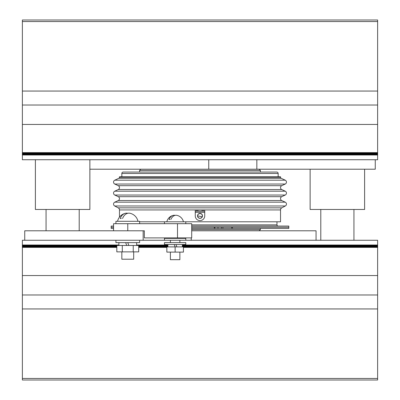 <?xml version="1.0" encoding="UTF-8"?>
<svg xmlns="http://www.w3.org/2000/svg" width="400" height="400" viewBox="0 0 400 400"><rect width="100%" height="100%" fill="white"/><g stroke="black" fill="none" stroke-linecap="round" stroke-linejoin="round"><path stroke-width="0.6" d="M377.63 21.54L377.63 159.735L22.37 159.735L22.37 20L377.63 20L377.63 21.54L22.37 21.54M377.63 91.055L22.37 91.055M377.63 105.025L22.37 105.025M377.63 124.445L22.37 124.445M377.63 152.63L22.37 152.63M375.265 159.735L375.265 169.21L89.87 169.21M208.75 169.21L208.75 159.735L94.84 159.735M256.84 169.21L256.84 159.735M191.71 226.055L288.815 226.055L288.815 227.235L191.71 227.235L214.295 227.235L214.295 228.42L191.71 228.42M113.555 226.055L111.185 226.055L111.185 227.235L113.555 227.235L111.185 227.235L111.185 228.42L113.555 228.42M232.46 228.42L232.46 227.235L288.815 227.235L288.815 228.42L214.295 228.42M222.93 227.235L222.93 228.42M221.48 227.235L221.48 228.42M231.625 227.235L231.625 228.42M214.905 227.235L214.905 228.42M217.995 227.235L217.995 228.42M259.21 169.21L260.395 170.395L139.605 170.395L139.605 172.055L133.445 172.055L276.735 172.055L123.265 172.055A1.42 1.42 0 0 0 121.84 173.475L121.84 176.79M260.395 228.42L260.395 229.605L191.71 229.605M276.735 172.055A1.42 1.42 0 0 1 278.16 173.475L278.16 176.79M123.265 172.055L133.445 172.055M260.395 170.395L260.395 172.055L266.555 172.055M278.16 226.055A1.185 1.185 0 0 1 276.975 224.87L191.71 224.87M276.975 221.79L276.975 224.87M280.525 177.225A1.185 1.185 0 0 0 281.205 178.295L285.225 180.19A2.13 2.13 0 0 1 285.225 184.045L281.75 185.685A2.13 2.13 0 0 0 281.75 189.54L118.25 189.54A2.13 2.13 0 0 0 118.25 185.685L114.775 184.045A2.13 2.13 0 0 1 114.775 180.19L118.795 178.295A1.185 1.185 0 0 0 119.475 177.225L119.475 176.79L280.525 176.79L280.525 177.225L119.475 177.225M281.75 189.54L285.225 191.185A2.13 2.13 0 0 1 285.225 195.04L281.75 196.68A2.13 2.13 0 0 0 281.75 200.535L118.25 200.535A2.13 2.13 0 0 0 118.25 196.68L114.775 195.04A2.13 2.13 0 0 1 114.775 191.185L118.25 189.54M199.095 213.68L200.9 213.68M118.25 200.535L114.775 202.175A2.13 2.13 0 0 0 114.685 205.985L118.215 207.855A2.37 2.37 0 0 1 119.475 209.945L119.475 217.13M281.75 200.535L285.225 202.175A2.13 2.13 0 0 1 285.315 205.985L114.685 205.985M139.605 221.79L280.525 221.79L280.525 209.945A2.37 2.37 0 0 1 281.785 207.855L285.315 205.985M197.63 215.87A2.37 2.37 0 0 0 200 218.235A2.37 2.37 0 0 0 202.37 215.87A2.37 2.37 0 0 0 200 213.5A2.37 2.37 0 0 0 197.63 215.87L202.19 216.775M202.485 215.87A2.485 2.485 0 0 0 200 213.38A2.485 2.485 0 0 0 197.515 215.87A2.485 2.485 0 0 0 200 218.355A2.485 2.485 0 0 0 202.485 215.87M195.265 211.125L195.265 215.87A4.735 4.735 0 0 0 200 220.605A4.735 4.735 0 0 0 204.735 215.87L204.735 211.125L195.265 211.125L195.265 209.945L119.475 209.945M280.525 209.945L204.735 209.945L204.735 211.125M204.735 209.945L203.315 209.945L203.315 211.125M203.315 209.945L202.13 209.945L202.13 211.125M202.13 209.945L197.87 209.945L197.87 211.125M197.87 209.945L196.685 209.945L196.685 211.125M196.685 209.945L195.265 209.945M22.37 378.46L377.63 378.46L377.63 380L22.37 380L22.37 240.265L24.735 240.265L24.735 230.79L144.34 230.79L143.16 230.79L143.16 240.265L313.445 240.265M191.71 230.79L316.055 230.79L316.055 240.265M24.735 240.265L143.16 240.265M191.25 237.895L191.25 240.265L377.63 240.265L377.63 378.46M22.37 308.945L377.63 308.945M22.37 294.975L377.63 294.975M22.37 275.555L377.63 275.555M22.37 247.37L116.825 247.37M138.7 247.37L166.84 247.37M183.42 247.37L377.63 247.37M139.605 223.685L139.605 221.315L115.92 221.315L115.92 223.685M169.91 219.42L169.07 219.42A8.425 5.96 90 0 1 173.29 215.36A8.525 8.525 0 0 0 166.82 221.79M175.13 215.36A8.425 5.96 90 0 0 173.29 215.36M170.395 252.105L170.395 259.685L179.87 259.685L179.87 252.105M170.915 219.42A8.425 5.96 -90 0 1 176.975 215.36A8.525 8.525 0 0 1 183.445 221.79M121.29 218.475L120.22 218.475A10.29 7.275 90 0 1 125.42 213.295A10.42 10.42 0 0 0 117.56 221.315M127.765 213.295A10.29 7.275 90 0 0 125.42 213.295M121.84 251.87L121.84 259.21L133.685 259.21L133.685 251.87M122.565 218.475A10.29 7.275 -90 0 1 130.11 213.295A10.42 10.42 0 0 1 137.965 221.315M139.605 240.265L139.605 242.63L115.92 242.63L115.92 240.265M128.82 245.475L127.785 242.63M125.67 242.63L126.705 245.475M174.25 244.525L175.11 246.895M176.875 246.895L176.015 244.525M175.13 252.105L183.42 252.105L183.42 246.895L166.84 246.895L166.84 252.105L175.13 252.105L175.13 246.895M138.7 251.87L138.7 245.475L133.235 245.475L133.235 251.87L138.7 251.87M122.295 245.475L116.825 245.475L116.825 251.87L122.295 251.87L122.295 245.475L133.235 245.475M122.295 251.87L133.235 251.87M183.42 238.37L183.42 237.895M175.13 238.37L175.13 237.895M166.84 238.37L166.84 237.895M185.79 240.265L185.79 238.37L164.475 238.37L164.475 240.265M185.79 242.63L164.475 242.63L164.475 244.525L185.79 244.525L185.79 242.63M144.34 230.79L144.34 237.895L191.71 237.895L191.71 223.685L113.555 223.685L113.555 230.79M89.87 159.735L89.87 209.475L35.395 209.475L35.395 159.735M364.605 169.21L364.605 209.475L310.13 209.475L310.13 169.21M278.16 173.475L121.84 173.475M281.75 185.685L118.25 185.685M285.225 184.045L114.775 184.045M285.225 191.185L114.775 191.185M285.225 195.04L114.775 195.04M281.75 196.68L118.25 196.68M285.225 202.175L114.775 202.175M281.785 207.855L118.215 207.855M281.205 178.295L118.795 178.295M285.225 180.19L114.775 180.19M195.265 212.31L204.735 212.31M127.765 230.79L127.765 223.685M177.5 237.895L177.5 223.685M377.63 153.025L22.37 153.025M377.63 153.42L22.37 153.42M377.63 153.815L22.37 153.815M377.63 154.21L22.37 154.21M377.63 154.605L22.37 154.605M377.63 155L22.37 155M259.21 230.79L260.395 229.605M140.79 169.21L139.605 170.395M22.37 246.975L116.825 246.975M138.7 246.975L166.84 246.975M183.42 246.975L377.63 246.975M22.37 246.58L116.825 246.58M138.7 246.58L167.91 246.58M182.355 246.58L377.63 246.58M22.37 246.185L116.825 246.185M138.7 246.185L167.91 246.185M182.355 246.185L377.63 246.185M22.37 245.79L116.825 245.79M138.7 245.79L167.91 245.79M182.355 245.79L377.63 245.79M22.37 245.395L118.88 245.395M136.645 245.395L167.91 245.395M182.355 245.395L377.63 245.395M22.37 245L118.88 245M136.645 245L167.91 245M182.355 245L377.63 245M164.475 221.79L164.475 223.685M185.79 221.79L185.79 223.685M179.87 242.63L179.87 240.265M170.395 242.63L170.395 240.265M136.645 245.475L136.645 242.63M118.88 245.475L118.88 242.63M167.91 244.525L167.91 246.895M182.355 244.525L182.355 246.895M353.945 209.475L353.945 240.265M320.79 209.475L320.79 240.265M46.055 230.79L46.055 209.475M79.21 230.79L79.21 209.475"/></g></svg>
